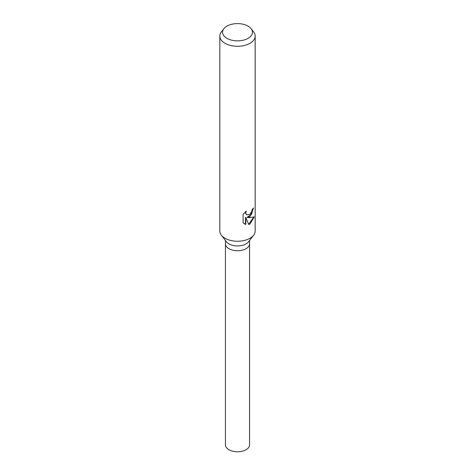 <?xml version="1.0" encoding="UTF-8"?>
<svg xmlns="http://www.w3.org/2000/svg" width="475" height="475" viewBox="0 0 475 475"><rect width="100%" height="100%" fill="white"/><g stroke="black" fill="none" stroke-linecap="round" stroke-linejoin="round"><path stroke-width="0.71" d="M251.144 28.714L253.626 31.92A17.664 10.201 180 0 1 255.164 36.082L255.164 231.058A17.664 10.201 180 0 1 253.626 235.22L248.52 241.811A12.071 6.971 180 0 1 246.038 243.895A12.071 6.971 180 0 1 226.48 241.811L221.374 235.22A17.664 10.201 180 0 1 219.836 231.058L219.836 36.082A17.664 10.201 180 0 1 221.374 31.92L223.856 28.714A14.945 8.627 180 0 1 226.931 26.137A14.945 8.627 180 0 1 251.144 28.714A14.945 8.627 180 0 1 248.069 38.338A14.945 8.627 180 0 1 229.027 39.342A14.945 8.627 180 0 1 223.856 28.714M246.032 248.698A12.071 6.971 180 0 0 249.571 243.77A12.071 6.971 180 0 1 246.038 248.698A12.071 6.971 180 0 1 232.881 250.212A12.071 6.971 180 0 1 225.429 243.77L225.429 240.457M253.626 235.22A17.664 10.201 180 0 1 249.993 238.266A17.664 10.201 180 0 1 221.374 235.22M249.993 216.63L247.374 217.544L249.993 217.657L254.25 216.855L249.993 223.992L248.722 224.509L245.812 217.556L245.812 224.473L243.117 222.888L243.111 214.356L246.21 211.084L245.801 212.758L246.098 213.987L246.905 214.831L249.993 214.338L251.851 211.25L252.112 209.469A17.664 10.201 0 0 0 253.531 208.014L249.993 216.63M255.164 36.082A17.664 10.201 180 0 1 249.993 43.29A17.664 10.201 180 0 1 230.737 45.505A17.664 10.201 180 0 1 219.836 36.082M253.187 208.424L251.501 214.397L247.053 217.36L247.374 217.544M246.757 214.73L245.771 213.803L245.617 211.607M244.239 223.778L245.486 224.283L245.486 217.366L245.812 217.556M248.627 224.265L253.81 217.075M245.486 224.283L245.812 224.473M249.571 243.841L249.571 444.814A12.071 6.971 180 0 1 246.038 449.742A12.071 6.971 180 0 1 232.881 451.25A12.071 6.971 180 0 1 225.429 444.814L225.429 243.841M246.911 214.831L246.59 214.647M249.571 243.77L249.571 240.457"/></g></svg>
